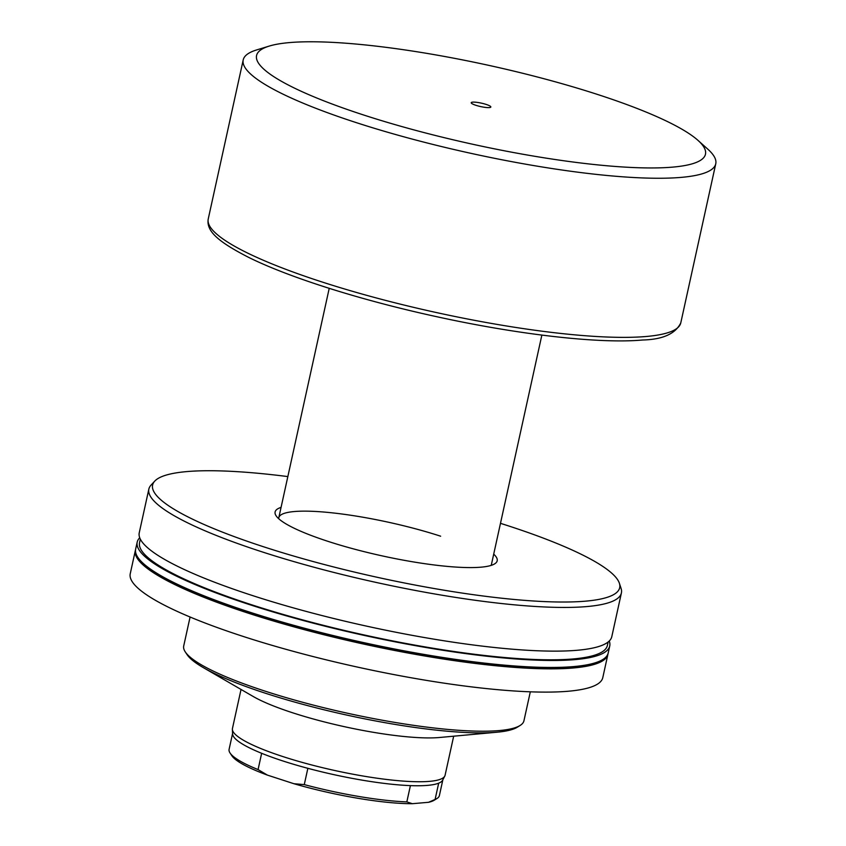 <?xml version="1.0" encoding="UTF-8"?>
<svg xmlns="http://www.w3.org/2000/svg" width="846" height="846" viewBox="0 0 846 846"><rect width="100%" height="100%" fill="white"/><g stroke="black" fill="none" stroke-linecap="round" stroke-linejoin="round"><path stroke-width="1.27" d="M493.704 554.141A113.702 19.913 -167.6 0 1 494.667 563.859A113.702 19.913 -167.6 0 1 328.153 541.408A113.702 19.913 -167.6 0 1 276.113 515.806A113.702 19.913 -167.6 0 1 281.062 507.389M440.66 536.205A108.859 19.067 12.4 0 0 278.81 517.657A108.859 19.067 12.4 0 0 278.746 518.746M203.22 667.568L253.282 696.533A108.859 19.067 12.4 0 0 292.875 712.861A108.859 19.067 12.4 0 0 439.169 737.532A108.859 19.067 12.4 0 0 439.592 737.49L497.184 732.192A171.759 30.075 -167.6 0 1 496.517 732.255A171.759 30.075 -167.6 0 1 346.215 714.955A171.759 30.075 -167.6 0 1 203.22 667.568A171.759 30.075 -167.6 0 1 187.093 654.645L185.263 651.885A174.181 30.509 -167.6 0 1 183.709 645.995L190.086 617.02M530.315 691.817L523.938 720.792A174.181 30.509 -167.6 0 1 520.068 725.498A174.181 30.509 -167.6 0 1 499.045 730.584A174.181 30.509 -167.6 0 1 319.27 706.6A174.181 30.509 -167.6 0 1 185.263 651.885M608.02 653.683A241.914 42.363 -167.6 0 1 607.893 654.392A241.914 42.363 -167.6 0 1 573.313 667.98A241.914 42.363 -167.6 0 1 303.154 629.361A241.914 42.363 -167.6 0 1 135.349 550.492A241.914 42.363 -167.6 0 1 135.54 549.805M607.893 654.392L602.786 677.646A241.914 42.363 -167.6 0 1 568.195 691.245A241.914 42.363 -167.6 0 1 298.035 652.615A241.914 42.363 -167.6 0 1 130.242 573.757L135.349 550.492M593.585 663.306A239.492 41.94 -167.6 0 1 571.293 667.325A239.492 41.94 -167.6 0 1 336.317 637.345A239.492 41.94 -167.6 0 1 144.603 564.589M609.257 641.004A241.914 42.363 -167.6 0 1 609.733 646.016A241.914 42.363 -167.6 0 1 575.153 659.605A241.914 42.363 -167.6 0 1 304.994 620.985A241.914 42.363 -167.6 0 1 137.2 542.117A241.914 42.363 -167.6 0 1 139.738 537.781M609.733 646.016L608.2 652.996A241.914 42.363 -167.6 0 1 573.62 666.585A241.914 42.363 -167.6 0 1 303.46 627.965A241.914 42.363 -167.6 0 1 135.656 549.096L137.2 542.117M608.147 641.987L607.375 645.498A239.492 41.94 -167.6 0 1 573.133 658.949A239.492 41.94 -167.6 0 1 305.681 620.71A239.492 41.94 -167.6 0 1 139.558 542.635L140.33 539.124M500.483 523.336A239.122 41.877 -167.6 0 1 619.378 583.254L621.08 588.456A241.914 42.363 -167.6 0 1 621.398 592.972A241.914 42.363 -167.6 0 1 586.817 606.571A241.914 42.363 -167.6 0 1 316.658 567.952A241.914 42.363 -167.6 0 1 148.854 489.083A241.914 42.363 -167.6 0 1 151.043 485.107L154.765 481.099A239.122 41.877 -167.6 0 1 186.797 471.592A239.122 41.877 -167.6 0 1 287.83 476.584M621.398 592.972L611.795 636.668A241.914 42.363 -167.6 0 1 577.205 650.267A241.914 42.363 -167.6 0 1 307.045 611.637A241.914 42.363 -167.6 0 1 139.252 532.769L148.854 489.083M619.378 583.254A239.122 41.877 -167.6 0 1 585.506 601.168A239.122 41.877 -167.6 0 1 307.056 559.862A239.122 41.877 -167.6 0 1 154.765 481.099M520.068 725.498L517.244 727.243A171.759 30.075 -167.6 0 1 497.184 732.192M491.04 565.424A108.859 19.067 12.4 0 0 491.452 564.409L541.863 335.101M475.907 105.306A10.036 1.755 -167.6 0 1 471.307 103.053A10.036 1.755 -167.6 0 1 475.642 102.218A10.036 1.755 -167.6 0 1 486.143 104.418A10.036 1.755 -167.6 0 1 490.606 107.294A10.036 1.755 -167.6 0 1 475.907 105.306M435.098 799.438L438.683 783.163A107.654 18.855 -167.6 0 1 427.568 785.374A107.654 18.855 -167.6 0 1 410.405 785.617L406.831 801.892L412.34 803.7L428.573 802.294L435.098 799.438A107.654 18.855 12.4 0 0 436.98 798.508A107.654 18.855 12.4 0 0 439.381 795.6L442.86 779.758M241.036 689.448L232.449 728.48A108.859 19.067 12.4 0 0 232.375 729.4A108.859 19.067 12.4 0 0 310.397 764.625A108.859 19.067 12.4 0 0 429.535 781.355A108.859 19.067 12.4 0 0 444.774 776.099A108.859 19.067 12.4 0 0 445.091 775.232L453.678 736.2M232.375 729.4L232.608 733.99A107.654 18.855 12.4 0 0 261.647 753.3L258.072 769.585L267.399 775.105L293.922 783.724L304.274 784.602A107.654 18.855 12.4 0 0 406.831 801.892M410.405 785.617A107.654 18.855 12.4 0 1 307.859 768.316A107.654 18.855 -167.6 0 1 261.647 753.3M269.218 46.086L256.539 49.967A241.914 42.363 12.4 0 0 243.214 59.897A241.914 42.363 12.4 0 0 411.019 138.765A241.914 42.363 12.4 0 0 681.178 177.385A241.914 42.363 12.4 0 0 715.758 163.796A241.914 42.363 12.4 0 0 707.838 149.192L697.95 140.341A229.816 40.248 12.4 0 0 513.099 70.937A229.816 40.248 12.4 0 0 289.417 42.596A229.816 40.248 12.4 0 0 269.218 46.086A229.816 40.248 12.4 0 0 384.475 121.507A229.816 40.248 12.4 0 0 672.623 167.127A229.816 40.248 12.4 0 0 697.95 140.341M307.859 768.316L304.274 784.602M438.683 783.163A107.654 18.855 12.4 0 0 442.648 780.171L444.774 776.099M232.576 733.524L229.097 749.366A107.654 18.855 12.4 0 0 230.059 753.014A107.654 18.855 12.4 0 0 258.072 769.585M436.98 798.508L434.157 800.253A105.232 18.432 -167.6 0 1 428.573 802.294M412.34 803.7A105.232 18.432 -167.6 0 1 293.922 783.724M267.399 775.105A105.232 18.432 -167.6 0 1 231.889 755.774L230.059 753.014M680.776 322.908C675.446 333.821 662.714 339.521 642.579 340.007C599.846 343.952 518.81 334.709 437.001 316.764C361.951 300.499 289.311 277.615 248.364 257.237C217.549 241.406 206.202 230.937 208.232 219.008A241.914 42.363 12.4 0 0 376.036 297.877A241.914 42.363 12.4 0 0 646.196 336.497A241.914 42.363 12.4 0 0 680.776 322.908L715.758 163.796M278.81 517.657L329.221 288.349M208.232 219.008L243.214 59.897"/></g></svg>
